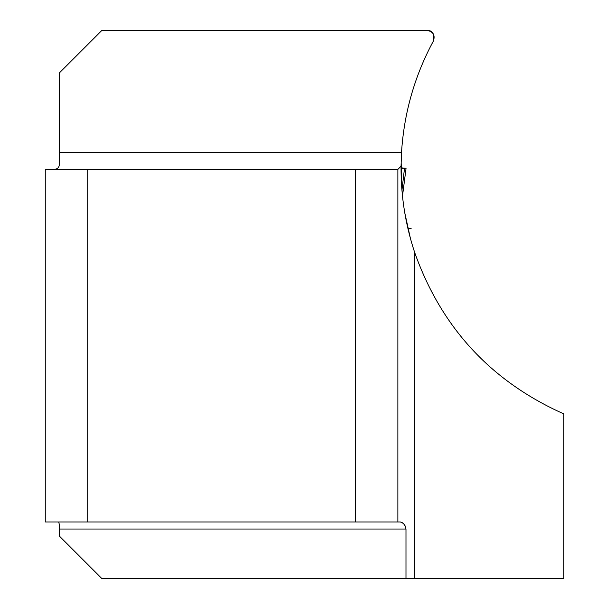 <?xml version="1.0" encoding="UTF-8"?>
<svg xmlns="http://www.w3.org/2000/svg" width="609" height="609" viewBox="0 0 609 609"><rect width="100%" height="100%" fill="white"/><g stroke="black" fill="none" stroke-linecap="round" stroke-linejoin="round"><path stroke-width="0.91" d="M87.711 169.378L45.272 169.378L45.272 521.966L87.711 521.966L87.711 169.378L397.867 169.378L401.057 166.181C400.813 195.558 405.343 224.287 414.638 252.362C441.266 327.49 490.968 381.325 563.728 413.861L563.728 578.55L101.855 578.55L59.416 536.11L59.416 524.775L58.708 521.966M401.057 166.181L401.514 152.6C403.988 113.03 414.638 75.798 433.456 40.902C435.283 35.101 433.205 31.622 427.244 30.45L101.855 30.45L59.416 72.89L59.416 162.816C59.644 167.422 57.459 169.607 52.861 169.378M402.153 192.543L401.049 168.366M404.863 213.249L410.397 238.309L407.916 228.436L411.136 228.436L407.901 228.436L411.083 228.436M405.982 578.55L405.982 529.038L405.213 526.024L403.904 524.136L402.199 522.644L400.341 521.966L355.428 521.966L355.428 169.378M87.711 521.966L355.428 521.966M397.867 169.378L397.867 521.966M433.456 40.902C434.674 33.898 432.596 30.42 427.244 30.45M401.704 164.91L401.407 182.243M401.948 190.122L404.513 168.305L402.016 168.343M406.051 168.297L402.488 196.106L406.051 168.282L401.658 167.901M406.051 168.282L401.887 167.901M414.638 252.362L414.638 578.55M59.416 152.6L401.514 152.6M405.982 529.038L59.416 529.038M411.121 228.436L407.901 228.436M401.08 163.988L401.727 163.988M401.78 168.312L402.359 168.312"/></g></svg>

